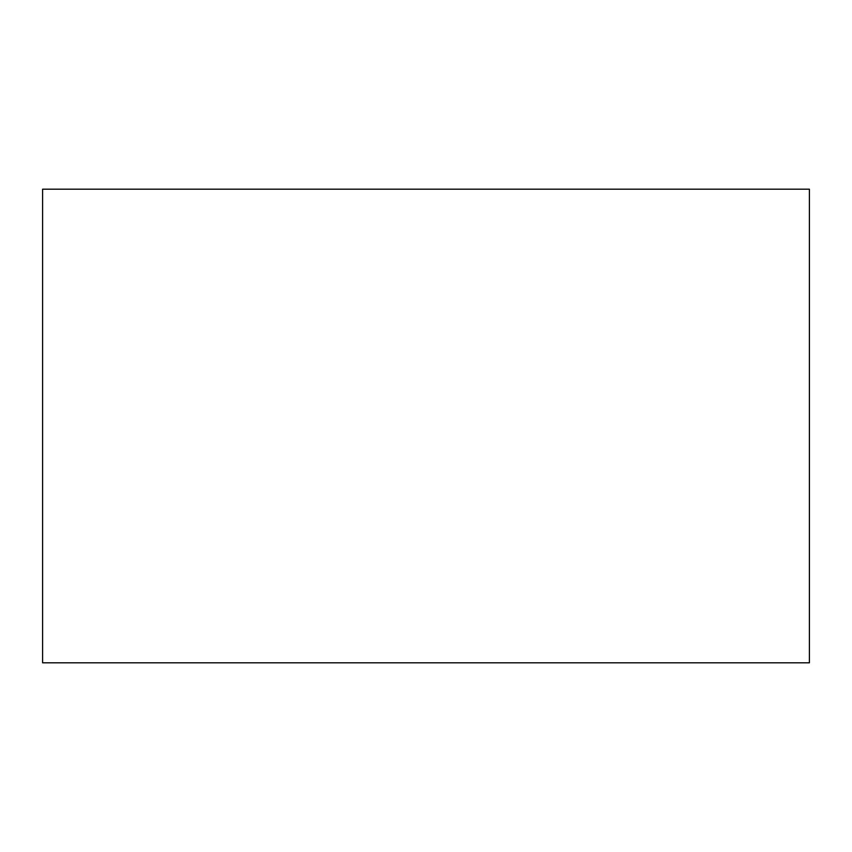 <?xml version="1.0" encoding="UTF-8"?>
<svg xmlns="http://www.w3.org/2000/svg" width="852" height="852" viewBox="0 0 852 852"><rect width="100%" height="100%" fill="white"/><g stroke="black" fill="none" stroke-linecap="round" stroke-linejoin="round"><path stroke-width="1.28" d="M809.4 662.803L42.6 662.803L809.4 662.803L809.4 189.197L42.6 189.197L809.4 189.197L809.4 662.803M42.6 189.197L42.6 662.803L42.6 189.197"/></g></svg>

